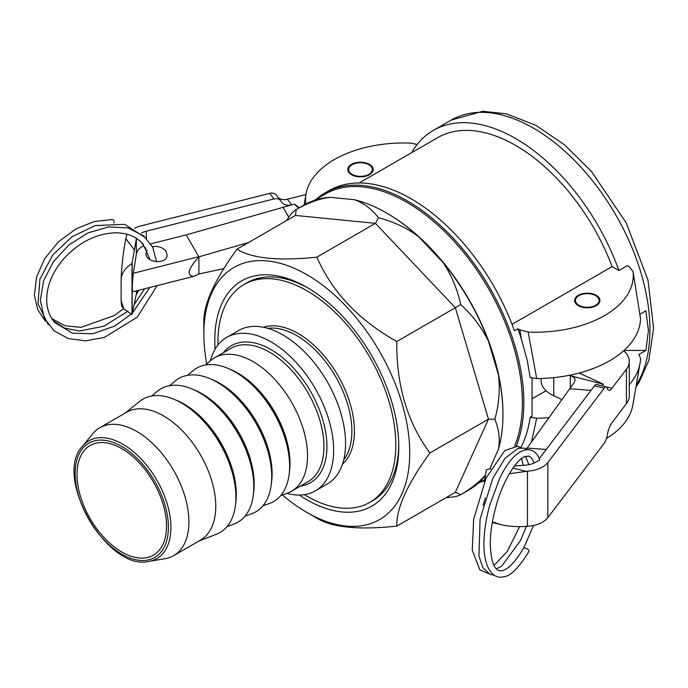<?xml version="1.0" encoding="UTF-8"?>
<svg xmlns="http://www.w3.org/2000/svg" width="688" height="688" viewBox="0 0 688 688"><rect width="100%" height="100%" fill="white"/><g stroke="black" fill="none" stroke-linecap="round" stroke-linejoin="round"><path stroke-width="1.03" d="M514.521 465.896L525.073 465.217A16.882 9.744 0 0 0 534.911 462.551L539.745 460.048M539.779 460.143C535.178 444.715 516.241 442.917 499.454 478.943L489.658 505.508C485.848 519.483 483.931 532.564 483.913 544.75C484.111 570.447 494.414 579.537 503.685 576.716C510.401 576.346 518.812 567.944 528.909 551.501A3.165 1.514 -151.8 0 0 525.623 548.173A3.165 1.514 -151.8 0 0 523.336 548.491A3.165 1.514 -151.8 0 0 523.31 548.534M546.229 449.462L527.318 448.077A10.759 8.05 -142.8 0 0 527.137 448.06L574.007 382.795L575.065 380.034C574.979 377.996 573.388 376.551 570.318 375.691L570.318 387.662M579.15 373.034L603.496 384.274L570.318 375.691M561.821 399.487L553.771 395.781A33.755 19.488 180 0 1 541.095 380.55L541.095 378.512M569.492 388.746L591.026 390.38M603.496 384.274L602.284 385.873A12.659 4.145 -75.8 0 1 602.258 385.899M606.257 386.914L596.591 384.472A8.437 2.761 104.2 0 0 594.527 385.762L604.193 388.204A8.437 2.761 -75.8 0 1 606.257 386.914A8.437 2.761 -75.8 0 1 607.289 388.247A12.659 4.145 104.2 0 0 608.846 390.251A12.659 4.145 104.2 0 0 611.942 388.316L626.433 369.207A33.755 19.488 0 0 0 629.271 361.389A33.755 19.488 0 0 0 625.039 351.946L623.724 350.699M492.307 522.493L500.185 524.48C507.77 526.346 516.31 526.999 525.813 526.423L527.455 526.32A25.318 14.62 0 0 0 547.846 517.651L604.193 443.33A8.437 2.761 -75.8 0 0 607.289 435.108A12.659 4.145 104.2 0 1 611.942 422.767L626.433 403.658A33.755 19.488 180 0 0 629.271 395.841L629.271 361.389M490.768 468.674L486.33 469.835L484.412 481.858M594.527 385.762L539.22 458.715M525.916 448.748L527.137 448.06M604.193 388.204L547.846 462.525A25.318 14.62 180 0 1 527.455 471.185L509.352 473.731M500.185 524.48L492.436 521.779M351.542 165.068L352.136 164.724A11.816 6.82 180 0 1 368.845 164.724A11.816 6.82 180 0 1 368.845 174.365A11.816 6.82 180 0 1 352.136 174.365A11.816 6.82 180 0 1 352.136 164.724L351.542 165.068A12.659 7.31 180 0 0 347.844 169.884M368.845 164.724L369.447 165.068A12.659 7.31 180 0 1 373.137 169.884M596.221 295.307A12.659 7.31 180 0 1 599.927 300.475A12.659 7.31 180 0 1 587.268 307.785A12.659 7.31 180 0 1 574.609 300.475A12.659 7.31 180 0 1 582.426 293.724A12.659 7.31 180 0 1 596.221 295.307M578.918 295.651A11.816 6.82 180 0 1 595.627 295.651A11.816 6.82 180 0 1 595.627 305.3A11.816 6.82 180 0 1 578.918 305.3A11.816 6.82 180 0 1 578.918 295.651L578.316 295.995A12.659 7.31 0 0 0 574.626 300.819M599.919 300.819A12.659 7.31 0 0 0 596.221 295.995L595.627 295.651M215.095 349.169A130.092 75.112 60 0 1 214.794 340.397A130.092 75.112 60 0 1 306.779 287.283A130.092 75.112 60 0 1 398.773 446.615A130.092 75.112 60 0 1 299.332 495.068M308.319 288.186A125.784 72.618 -120 0 0 246.94 282.811L243.982 284.522A125.784 72.618 60 0 1 334.686 311.956A125.784 72.618 60 0 1 369.757 502.386A125.784 72.618 60 0 1 304.388 494.681M369.757 502.386L372.715 500.675A125.784 72.618 -120 0 0 398.756 444.826M489.787 468.906L498.465 449.058A164.578 95.021 -120 0 0 502.971 414.606A164.578 95.021 -120 0 0 498.465 374.943L488.394 341.059A164.578 95.021 -120 0 0 443.003 262.446L418.7 236.784A164.578 95.021 -120 0 0 386.604 213.039A164.578 95.021 -120 0 0 354.509 199.726L330.197 197.318A164.578 95.021 -120 0 0 304.311 204.895L296.201 209.573C308.086 202.736 319.421 198.651 330.197 197.318M485.324 475.098C479.054 482.279 470.867 488.79 460.779 494.629L468.889 489.942A164.578 95.021 -120 0 0 485.229 475.683M386.604 213.039L387.353 213.478A163.52 94.411 60 0 1 502.971 413.746L502.971 414.606M314.141 200.432L324.985 194.179A163.52 94.411 60 0 1 450.993 237.988A163.52 94.411 60 0 1 522.373 402.549A163.52 94.411 60 0 1 514.641 446.082M316.428 199.116A164.578 95.021 60 0 1 325.2 192.829A164.578 95.021 60 0 1 452.025 236.921A164.578 95.021 60 0 1 523.86 402.549A164.578 95.021 60 0 1 516.198 446.082M484.558 480.542A164.578 95.021 60 0 1 479.949 482.34M282.424 494.939A145.589 84.056 -120 0 0 306.779 512.371A145.589 84.056 -120 0 0 409.73 452.936A145.589 84.056 -120 0 0 306.779 274.632A145.589 84.056 -120 0 0 203.837 334.067L203.837 322.405C203.338 304.672 214.372 280.283 236.947 249.228C252.049 258.525 278.692 261.165 316.876 257.14C331.986 291.927 358.629 320.058 396.813 341.523C396.305 385.323 407.348 422.458 429.923 452.936C407.348 483.991 396.305 508.389 396.813 526.122L455.344 492.324L460.779 494.629C457.726 496.375 452.928 497.329 446.374 497.501M498.465 374.943C500.21 389.503 499.006 404.286 494.861 419.293C499.006 429.475 500.21 439.4 498.465 449.058M494.861 419.293L488.454 419.147L455.344 307.725L375.416 223.351L378.486 217.726C393.562 221.639 406.961 227.986 418.7 236.784M455.344 492.324L488.454 419.147L429.923 452.936M443.003 262.446C451.294 274.787 457.219 288.84 460.779 304.595C472.639 315.551 481.849 327.712 488.394 341.059M460.779 304.595L396.813 341.523M354.509 199.726C363.746 203.046 371.744 209.04 378.486 217.726M286.509 220.607C289.94 215.017 293.165 211.345 296.201 209.573L295.479 215.43L375.416 223.351L316.876 257.14M532.065 378.142L532.065 416.154L530.147 417.255C528.616 428.211 525.675 437.981 521.341 446.572A164.578 95.021 60 0 1 520.868 447.527M512.053 324.349L612.114 266.583L618.89 270.496L627.336 265.62L629.219 266.703L633.046 271.519A98.229 56.717 180 0 1 528.169 332.072L536.709 378.598L530.156 377.626L527.318 360.624L521.341 338.935A164.578 95.021 60 0 0 517.944 328.778L519.827 329.862L521.341 338.935M325.2 192.829L328.933 190.679A164.578 95.021 60 0 1 514.452 330.79L517.944 328.778M369.447 164.372A12.659 7.31 180 0 1 373.154 169.54A12.659 7.31 180 0 1 360.495 176.85A12.659 7.31 180 0 1 347.836 169.54A12.659 7.31 180 0 1 355.644 162.789A12.659 7.31 180 0 1 369.447 164.372M546.04 390.715L532.065 398.782M203.837 334.067A145.589 84.056 -120 0 0 206.761 363.875M306.779 512.371L316.876 518.202C331.986 527.507 358.629 530.147 396.813 526.122M236.947 249.228L295.479 215.43M305.764 203.665A98.229 56.717 180 0 1 306.014 194.059A98.229 56.717 180 0 1 410.641 143.121L417.177 144.454M531.48 441.98L536.709 418.227L530.156 417.255M639.926 314.261L645.894 310.813L648.44 330.618L645.894 350.433L638.86 354.492L640.537 358.285A105.496 60.905 180 0 1 640.029 363.376A105.496 60.905 180 0 1 629.271 384.73M548.809 417.711A105.496 60.905 180 0 1 536.709 418.227M645.894 350.433L624.016 350.433M532.065 398.825L546.074 390.741M606.489 438.462A98.229 56.717 0 0 0 632.797 405.172L640.029 363.376M528.169 332.072L519.827 329.862M536.709 378.598A105.496 60.905 0 0 0 640.537 318.656L633.012 271.33L640.537 318.656M618.89 270.496A164.578 95.021 60 0 0 433.371 130.385A164.578 95.021 60 0 0 412.422 151.283L413.23 151.756M359.162 182.965L437.585 137.695A156.133 90.145 60 0 1 612.114 266.583M217.967 344.989A125.784 72.618 60 0 1 243.982 284.522M124.992 413.187L139.698 401.388A77.013 44.462 60 0 1 193.173 411.218A77.013 44.462 60 0 1 198.488 415.965A77.013 44.462 60 0 1 234.634 483.028A77.013 44.462 60 0 1 216.41 534.258L198.841 541.095M151.713 396.013L157.096 391.463A77.013 44.462 60 0 1 211.078 400.88A77.013 44.462 60 0 1 216.393 405.628A77.013 44.462 60 0 1 252.539 472.69A77.013 44.462 60 0 1 233.705 524.153L227.066 526.544M169.609 385.676L175.001 381.126A77.013 44.462 60 0 1 228.984 390.543A77.013 44.462 60 0 1 234.298 395.29A77.013 44.462 60 0 1 270.444 462.353A77.013 44.462 60 0 1 251.602 513.816L244.971 516.206M187.514 375.338L192.907 370.798A77.013 44.462 60 0 1 246.889 380.206A77.013 44.462 60 0 1 252.195 384.953A77.013 44.462 60 0 1 288.349 452.025A77.013 44.462 60 0 1 269.507 503.478L262.876 505.869M205.42 365.001L210.812 360.46A77.013 44.462 60 0 1 214.561 357.82A77.013 44.462 60 0 1 270.1 374.616A77.013 44.462 60 0 1 291.574 491.206A77.013 44.462 60 0 1 287.412 493.141L280.781 495.532M210.356 360.839A88.614 51.161 60 0 1 226.67 337.43A88.614 51.161 60 0 1 290.568 356.762A88.614 51.161 60 0 1 315.285 490.922A88.614 51.161 60 0 1 286.862 493.339M226.67 337.43L238.598 330.541A88.614 51.161 60 0 1 302.505 349.874A88.614 51.161 60 0 1 327.221 484.034L315.285 490.922M135.777 459.3A63.296 36.541 60 0 1 153.424 555.13A63.296 36.541 60 0 1 107.784 541.318A63.296 36.541 60 0 1 90.128 445.497A63.296 36.541 60 0 1 135.777 459.3M82.422 446.34L92.785 433.724A73.848 42.639 60 0 1 99.777 427.747A73.848 42.639 60 0 1 153.028 443.855A73.848 42.639 60 0 1 173.625 555.655A73.848 42.639 60 0 1 164.948 558.716L148.84 561.382A67.966 39.242 60 0 0 168.491 543.408A67.966 39.242 60 0 0 137.875 455.662A67.966 39.242 60 0 0 82.422 446.34C52.83 476.999 107.491 571.685 148.84 561.382M99.777 427.747L126.626 412.241A73.848 42.639 60 0 1 179.886 428.349A73.848 42.639 60 0 1 200.475 540.149L173.625 555.655M146.028 248.239L144.36 247.138L141.633 242.572M114.01 222.955A3.165 1.72 -86.6 0 0 112.497 219.481L94.359 221.476L76.093 228.82L58.497 241.789L44.737 258.619L36.576 276.929L34.4 295.272L37.634 309.471L45.313 321.184M248.557 242.52L198.909 256.839L186.224 234.9L150.758 243.862M186.224 234.9L294.421 204.104L299.418 207.716M146.329 238.28L146.329 231.194L273.936 198.952A8.437 6.312 -37.2 0 1 280.661 200.741A8.437 6.312 -37.2 0 1 281.022 201.292A12.659 9.469 142.8 0 0 281.564 202.117A12.659 9.469 142.8 0 0 291.652 204.809L287.421 199.228A12.659 9.469 -37.2 0 1 278.193 197.482M152.444 246.786C158.515 245.814 163.108 247.448 166.204 251.688L167.089 254.827C167.605 264.725 145.486 263.272 145.994 253.442L147.06 250.148M193.87 276.327L198.909 273.996L198.909 256.839C187.858 269.249 186.173 275.742 193.87 276.327L132.81 291.764C131.976 289.364 132.165 283.189 133.377 273.239L136.319 254.216C136.998 250.535 139.449 247.757 143.672 245.865M136.491 238.375A16.882 9.744 0 0 0 136.319 239.046L136.319 254.216M136.319 290.869L136.319 294.172A16.882 9.744 180 0 1 138.555 290.31M136.319 294.172L132.156 313.926L132.156 262.446L136.319 239.046M298.601 208.189L294.421 204.104M282.863 207.028L288.779 217.141M198.909 274.005L223.901 268.578M146.329 231.194A16.882 9.744 0 0 0 141.53 233.026M134.676 228.184A25.318 14.62 180 0 1 140.98 225.896L269.705 193.371A8.437 6.312 142.8 0 1 276.43 195.16L280.661 200.741M134.246 249.778L125.792 238.624L125.973 237.67A25.318 14.62 180 0 1 127.323 234.324M305.928 194.549L287.421 199.228M132.156 313.926L132.001 314.425L123.84 308.878L121.114 300.733L121.724 306.083L123.84 308.878M125.792 238.624C122.954 254.336 121.398 268.157 121.114 280.059C121.415 273.368 125.044 267.856 132.001 263.538L132.156 262.446M121.114 300.733L121.114 280.059M132.001 314.425L132.001 263.538M527.318 448.077L526.569 449.066M553.771 377.643L553.771 395.781M602.284 385.873L611.942 388.316M512.964 468.046L525.813 471.297M626.433 369.207L626.433 403.658M547.846 462.525L547.846 517.651M527.455 526.32L527.455 471.185M521.341 446.572L521.117 447.673M433.371 130.385L451.276 120.047A164.578 95.021 60 0 1 578.092 164.14A164.578 95.021 60 0 1 649.936 329.758A164.578 95.021 60 0 1 636.28 385.031M193.173 411.218L194.308 412.155A74.45 42.983 60 0 1 199.443 416.747A74.45 42.983 60 0 1 234.393 481.583L234.634 483.028M175.483 399.909A73.865 42.647 60 0 1 200.397 416.498A73.865 42.647 60 0 1 235.588 504.003M211.078 400.88L212.214 401.818A74.45 42.983 60 0 1 217.348 406.41A74.45 42.983 60 0 1 252.29 471.246L252.539 472.69M193.388 389.571A73.865 42.647 60 0 1 218.302 406.161A73.865 42.647 60 0 1 253.485 493.666M228.984 390.543L230.11 391.481A74.45 42.983 60 0 1 235.244 396.073A74.45 42.983 60 0 1 270.195 460.908L270.444 462.353M211.293 379.234A73.865 42.647 60 0 1 236.208 395.824A73.865 42.647 60 0 1 271.39 483.329M246.889 380.206L248.015 381.143A74.45 42.983 60 0 1 253.15 385.736A74.45 42.983 60 0 1 288.1 450.571L288.349 452.025M229.199 368.897A73.865 42.647 60 0 1 254.104 385.486A73.865 42.647 60 0 1 289.295 472.991M214.561 357.82L230.979 348.343A77.013 44.462 60 0 1 286.509 365.139A77.013 44.462 60 0 1 321.21 464.563A77.013 44.462 60 0 1 307.992 481.729L291.574 491.206M223.394 352.72A79.12 45.683 60 0 1 294.602 369.258A79.12 45.683 60 0 1 324.117 465.062A79.12 45.683 60 0 1 300.407 486.106M267.787 328.339A78.071 45.073 60 0 1 313.952 348.756A78.071 45.073 60 0 1 349.117 449.539A78.071 45.073 60 0 1 343.725 459.851M263.418 327.264A79.636 45.976 60 0 1 315.732 346.907A79.636 45.976 60 0 1 351.611 449.711A79.636 45.976 60 0 1 342.461 464.176M107.199 543.038A65.945 38.072 60 0 1 77.486 457.898A65.945 38.072 60 0 1 136.362 457.589A65.945 38.072 60 0 1 166.075 542.729A65.945 38.072 60 0 1 107.199 543.038M144.36 247.138L141.547 242.451M198.832 256.701L133.377 273.239M273.936 198.952L269.705 193.371M132.13 313.986L132.13 262.575M526.492 526.38L520.42 540.673L501.672 566.181L496.34 568.761M533.535 525.477L523.68 548.173M494.466 575.271L489.856 574.282L482.873 567.634L478.968 556.239L480.078 519.173L492.668 478.676L505.026 458.234L518.305 448.258L524.17 448.146L527.438 449.574M488.377 573.517L479.863 569.879L472.252 550.176L473.654 519.363L486.046 478.1L504.777 450.58L517.522 446.254L521.341 447.819M485.272 498.009L483.122 505.431M489.942 504.51L489.005 507.976M523.224 465.329L521.564 458.518M525.503 456.29L528.891 464.701M519.664 526.63L507.211 551.475L494.018 565.45M523.336 548.491C510.943 569.87 501.483 572.106 499.144 570.464C493.907 569.26 490.94 560.522 490.243 544.26C490.312 532.744 492.178 520.3 495.842 506.936C501.518 484.73 514.667 461.072 524.48 456.712L528.874 456.075L531.944 458.518L534.069 462.99M477.661 483.664L484.67 479.613M306.014 194.059L304.122 205.007M451.276 120.047L482.701 111.284L506.282 113.787L535.849 125.319L564.547 144.867L591.362 171.295L626.252 222.903L647.993 280.111L653.6 328.107L648.853 360.331L639.186 382.21L635.944 386.974M146.363 238.323L124.683 224.34L95.245 225.561L72.085 236.706L52.804 254.887L39.913 279.233L37.995 303.864L48.315 324.71M156.649 261.818L152.727 247.336L143.809 235.932L127.977 227.943L108.575 226.937L87.995 232.897L68.766 245.057L53.44 261.612L43.55 280.79L40.351 300.372L44.342 318.088L53.974 330.747L68.25 338.573L85.604 340.827L104.335 337.421L137.239 317.168L157.165 285.606M150.027 259.746L143.113 244.145C136.448 236.457 126.893 232.682 114.466 232.828C95.666 233.886 78.767 242.52 63.752 258.74C51.677 272.998 46.019 287.593 46.784 302.522C47.395 310.365 50 317.005 54.593 322.44L72.481 333.198L92.889 333.749L114.621 326.103L131.227 314.158M132.414 313.031L149.812 287.464M144.686 288.762L134.384 304.234M126.884 311.853L103.905 326.215L79.55 330.988L64.698 328.133L53.174 320.634M138.942 290.207L136.293 294.335M123.599 308.559L114.561 315.465L81.046 327.333L65.085 325.777L51.867 318.69"/></g></svg>
